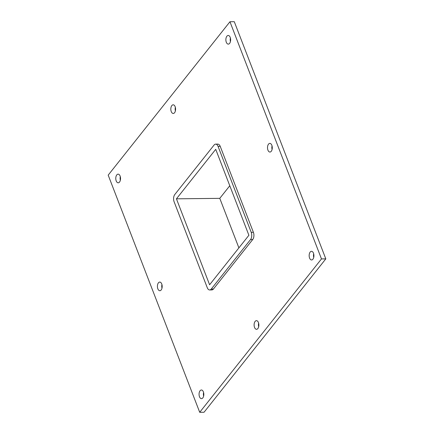 <?xml version="1.0" encoding="UTF-8"?>
<svg xmlns="http://www.w3.org/2000/svg" width="434" height="434" viewBox="0 0 434 434"><rect width="100%" height="100%" fill="white"/><g stroke="black" fill="none" stroke-linecap="round" stroke-linejoin="round"><path stroke-width="0.65" d="M120.305 176.66A4.329 2.382 -90.6 0 0 120.343 180.251M119.534 182.047A4.329 2.382 89.4 0 1 118.205 182.806A4.329 2.382 89.4 0 1 115.775 178.504A4.329 2.382 89.4 0 1 118.108 174.153A4.329 2.382 89.4 0 1 120.419 177.186A4.329 2.382 89.4 0 1 119.534 182.047M258.637 323.162A4.329 2.382 -90.6 0 0 258.675 326.753M257.867 328.549A4.329 2.382 89.4 0 1 256.537 329.308A4.329 2.382 89.4 0 1 254.107 325.006A4.329 2.382 89.4 0 1 256.445 320.655A4.329 2.382 89.4 0 1 258.751 323.688A4.329 2.382 89.4 0 1 257.867 328.549M175.352 107.317A4.329 2.382 -90.6 0 0 175.39 110.909M174.582 112.704A4.329 2.382 89.4 0 1 173.253 113.464A4.329 2.382 89.4 0 1 170.822 109.162A4.329 2.382 89.4 0 1 173.155 104.811A4.329 2.382 89.4 0 1 175.466 107.844A4.329 2.382 89.4 0 1 174.582 112.704M272.042 145.9A4.329 2.382 -90.6 0 0 272.08 149.491M271.272 151.287A4.329 2.382 89.4 0 1 269.943 152.046A4.329 2.382 89.4 0 1 267.512 147.744A4.329 2.382 89.4 0 1 269.845 143.394A4.329 2.382 89.4 0 1 272.156 146.421A4.329 2.382 89.4 0 1 271.272 151.287M161.947 284.579A4.329 2.382 -90.6 0 0 161.985 288.171M161.177 289.966A4.329 2.382 89.4 0 1 159.848 290.726A4.329 2.382 89.4 0 1 157.417 286.424A4.329 2.382 89.4 0 1 159.75 282.073A4.329 2.382 89.4 0 1 162.061 285.105A4.329 2.382 89.4 0 1 161.177 289.966M203.589 392.499A4.329 2.382 -90.6 0 0 203.627 396.096M202.819 397.886A4.329 2.382 89.4 0 1 201.49 398.651A4.329 2.382 89.4 0 1 199.06 394.349A4.329 2.382 89.4 0 1 201.398 389.992A4.329 2.382 89.4 0 1 203.703 393.025A4.329 2.382 89.4 0 1 202.819 397.886M230.4 37.975A4.329 2.382 -90.6 0 0 230.438 41.572M229.629 43.362A4.329 2.382 89.4 0 1 228.3 44.122A4.329 2.382 89.4 0 1 225.87 39.825A4.329 2.382 89.4 0 1 228.203 35.469A4.329 2.382 89.4 0 1 230.514 38.501A4.329 2.382 89.4 0 1 229.629 43.362M313.684 253.819A4.329 2.382 -90.6 0 0 313.722 257.411M312.914 259.207A4.329 2.382 89.4 0 1 311.585 259.966A4.329 2.382 89.4 0 1 309.154 255.664A4.329 2.382 89.4 0 1 311.493 251.313A4.329 2.382 89.4 0 1 313.798 254.346A4.329 2.382 89.4 0 1 312.914 259.207M229.955 21.749L234.289 21.7L325.809 258.87L204.045 412.251L199.711 412.3L108.191 175.13L229.955 21.749L321.475 258.919L199.711 412.3M220.228 146.361A5.192 2.859 -90.6 0 0 217.841 144.11L215.671 144.131A5.192 2.859 89.4 0 1 218.063 146.383L220.228 146.361L253.396 232.315L251.226 232.336A5.192 2.859 89.4 0 1 250.548 239.557L252.713 239.53A5.192 2.859 -90.6 0 0 253.396 232.315M213.419 289.028L211.255 289.049A5.192 2.859 89.4 0 1 209.66 289.961L211.825 289.939A5.192 2.859 -90.6 0 0 213.419 289.028L252.713 239.53M321.475 258.919L325.809 258.87M176.437 198.821L215.731 149.323L248.894 235.277L209.6 284.769L176.437 198.821L219.783 198.349L238.895 247.874M229.781 185.747L219.783 198.349M211.255 289.049L250.548 239.557M251.226 232.336L218.063 146.383M209.66 289.961A5.192 2.859 89.4 0 1 207.268 287.709L174.105 201.761A5.192 2.859 89.4 0 1 174.783 194.541L214.076 145.043A5.192 2.859 89.4 0 1 215.671 144.131"/></g></svg>
